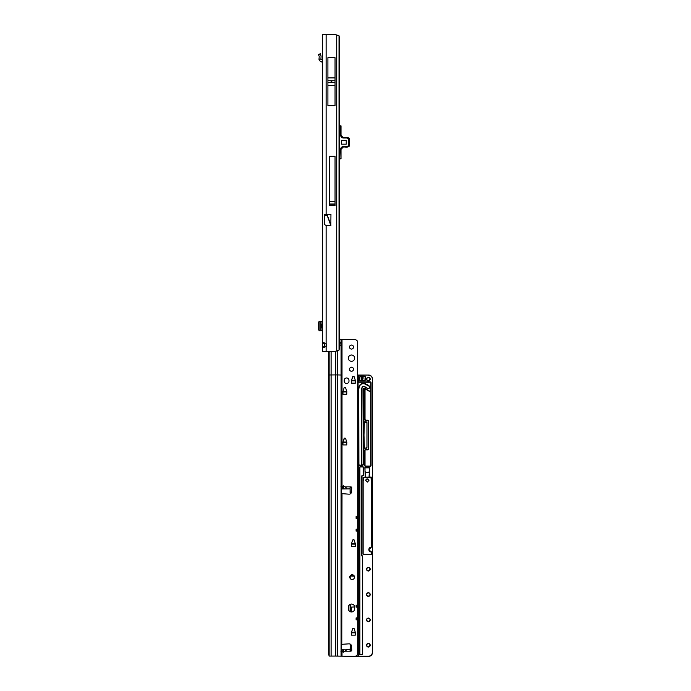 <?xml version="1.0" encoding="UTF-8"?>
<svg xmlns="http://www.w3.org/2000/svg" width="691" height="691" viewBox="0 0 691 691"><rect width="100%" height="100%" fill="white"/><g stroke="black" fill="none" stroke-linecap="round" stroke-linejoin="round"><path stroke-width="1.04" d="M322.602 37.694L322.602 38.946L322.602 37.694M331.87 81.676L331.075 81.676L331.87 81.676M322.602 347.219L322.602 346.623L322.602 347.219M322.602 34.55L322.602 351.374L334.116 351.374A7.921 7.921 0 0 0 336.716 350.942L339.031 350.138A7.921 1.106 90 0 0 339.54 343.453L339.54 42.471A7.921 1.106 90 0 0 339.031 35.785L336.716 34.991A7.921 7.921 0 0 0 334.116 34.55L322.602 34.602M322.602 126.427L322.602 127.222M322.602 133.562L322.602 134.348M322.602 150.189L322.602 150.984M322.602 157.323L322.602 158.109M324.649 347.245L324.658 342.831M324.744 215.627L327.24 215.627L330.834 225.491L326.126 225.491L324.744 224.713L324.744 214.348L326.126 214.348L326.126 34.55M324.545 343.462L322.602 343.462L323.552 342.667L326.126 343.626A2.375 2.375 0 0 1 326.126 346.45L323.543 347.409L322.602 346.623L324.545 346.623M335.04 105.654L335.04 57.698L327.905 57.698L327.905 105.654L335.04 105.654M335.04 205.676L335.04 156.296L329.495 156.296L329.495 205.676L335.04 205.676M330.834 225.491L330.946 214.348L326.126 214.348M337.389 350.795L337.389 374.928L341.078 375.014L341.078 346.303L339.687 344.083L341.328 341.95L341.613 345.846L341.613 339.54L354.518 339.549A3.17 3.17 180 0 1 356.763 340.473L357.688 341.233L357.688 516.531L356.107 516.531L356.107 518.457L357.688 518.457L357.688 529.202L356.107 529.202L356.107 531.129L357.688 531.129L357.688 605.23L356.107 605.23L356.107 607.156L357.688 607.156L357.688 617.892L356.107 617.892L356.107 619.827L357.688 619.827L357.688 654.627L356.763 655.422A3.17 3.17 180 0 1 354.518 656.346L335.783 656.079L335.783 374.911L337.389 374.928L337.389 656.061L329.071 656.087L328.804 654.273L328.804 351.374L326.126 351.374L326.126 225.491M339.825 158.826L340.62 158.826L339.54 158.826L339.713 339.333M339.713 343.677L339.713 344.628M339.54 56.031L339.54 125.719L341.017 125.874L341.009 135.22C341.164 136.654 341.967 137.449 343.418 137.595L348.471 138.131A0.795 0.795 0 0 1 348.998 138.874L348.998 145.671A0.795 0.795 0 0 1 348.471 146.414L346.942 146.544L348.601 145.671L348.601 138.874L346.942 137.993L343.418 137.993C341.734 137.82 340.801 136.896 340.62 135.22L340.62 125.874L339.54 125.874M327.24 214.348L327.24 215.627L327.413 214.348M330.946 225.257L327.413 215.549L324.744 215.549L324.744 214.348M335.04 201.677L329.495 201.677M319 321.358L319 330.704L319 321.367L322.602 321.358M319 330.704L322.602 330.704M319 322.11L318.499 322.801L318.499 329.262L319 329.944M322.602 324.044L321.652 324.044L321.652 328.009L322.602 328.009M322.602 60.281L320.944 59.15L319 59.15A2.341 2.341 0 0 0 320.183 61.136L321.997 62.164A1.192 1.192 0 0 1 322.602 63.201M319 59.15L319.216 56.602L318.499 54.399L320.348 53.794L321.065 56.006L320.944 59.15M339.54 158.662L341.017 158.662L340.62 149.316C340.801 147.649 341.734 146.725 343.418 146.544L346.942 146.544L343.418 146.941C341.967 147.097 341.164 147.883 341.009 149.316L341.009 158.662L340.62 149.316M346.226 140.368L341.475 140.368L341.475 144.169L346.226 144.169L346.226 140.368L341.475 140.368L341.475 144.169L346.226 144.169L346.226 140.368M340.62 135.22L341.017 125.874L339.825 125.719M342.658 146.941L343.418 146.544M343.876 146.941L346.942 147.183A0.631 0.631 0 0 0 347.158 147.14L348.817 146.544A0.631 0.631 0 0 0 349.231 145.948L349.231 138.597A0.631 0.631 0 0 0 348.817 138.001L347.158 137.397A0.631 0.631 0 0 0 346.942 137.362L342.658 137.595M341.017 135.22L343.418 137.993M354.682 358.154A3.17 3.17 0 0 0 351.512 354.984A3.17 3.17 0 0 0 348.342 358.154A3.17 3.17 0 0 0 351.512 361.324A3.17 3.17 0 0 0 354.682 358.154A3.17 3.17 0 0 0 351.512 355.019A3.17 3.17 0 0 0 348.342 358.171M353.533 347.072A2.021 2.021 0 0 0 351.512 345.051A2.021 2.021 0 0 0 349.491 347.072A2.021 2.021 0 0 0 351.512 349.085A2.021 2.021 0 0 0 353.533 347.072M353.533 347.081A2.021 2.021 0 0 0 351.512 345.077A2.021 2.021 0 0 0 349.491 347.081M353.533 369.244A2.021 2.021 0 0 0 351.512 367.223A2.021 2.021 0 0 0 349.491 369.244A2.021 2.021 0 0 0 351.512 371.266A2.021 2.021 0 0 0 353.533 369.244A2.021 2.021 0 0 0 351.512 367.249A2.021 2.021 0 0 0 349.491 369.253M342.805 486.101L343.392 485.782L344.982 486.844C346.666 488.045 347.081 488.71 346.234 488.857L342.563 488.857L342.805 486.101L342.805 488.908M346.234 649.229C347.081 649.333 346.666 649.981 344.982 651.172L343.194 652.295L342.563 649.229L349.724 649.229L350.743 651.172A0.993 0.993 0 0 0 351.728 650.119L351.486 646.059A2.375 2.375 0 0 0 348.964 643.831L341.613 644.375L341.613 493.624L348.964 494.186A2.375 2.375 -0 0 0 351.486 491.957L351.728 487.898A0.993 0.993 0 0 0 350.743 486.844A0.993 0.993 180 0 1 351.736 487.846M354.682 607.251A3.17 3.17 -0 0 0 351.512 604.081A3.17 3.17 -0 0 0 348.342 607.216L348.342 608.806A3.17 3.17 -0 0 0 351.512 611.967A3.17 3.17 -0 0 0 354.682 608.806L354.682 607.216A3.17 3.17 -0 0 0 351.512 604.055A3.17 3.17 -0 0 0 348.342 607.251M354.518 577.123A2.375 2.375 0 0 0 352.142 574.748A2.375 2.375 0 0 0 349.767 577.123A2.375 2.375 0 0 0 352.142 579.499A2.375 2.375 0 0 0 354.518 577.123M354.518 577.14A2.375 2.375 0 0 0 352.142 574.774A2.375 2.375 0 0 0 349.767 577.14M337.389 656.061L341.078 656.156L341.078 375.014L341.613 375.049L341.613 487.146M355.312 632.412L355.312 635.141L351.512 635.141L351.529 632.265L352.695 628.637L354.137 628.637L355.295 632.265L351.529 632.291L352.695 628.637M354.137 628.637L355.295 632.291M354.137 628.663L352.695 628.663M342.978 442.041L346.744 442.041L346.761 444.926L342.961 444.926L342.978 442.041L344.515 438.137L345.578 438.414L346.744 442.041M345.578 438.414L346.744 442.067M344.515 438.137L345.206 438.172M342.978 442.067L344.135 438.448M346.761 391.503L346.761 394.241L342.961 394.241L342.978 391.356L344.135 387.729L345.578 387.729L346.744 391.356M345.578 387.729L346.744 391.391M345.578 387.763L344.135 387.729M342.978 391.356L344.135 387.763M351.529 380.275L355.295 380.275L355.312 383.151L351.512 383.151L351.529 380.275L353.066 376.37L354.137 376.647L355.295 380.275M354.137 376.647L355.295 380.3M354.137 376.673L352.695 376.647M351.529 380.3L352.695 376.673M348.981 380.361A2.375 2.375 0 0 0 346.597 377.986A2.375 2.375 0 0 0 344.222 380.361M341.639 644.323L348.964 643.831A2.375 2.375 0 0 1 351.486 646.085L351.728 650.153A0.993 0.993 180 0 1 351.736 650.196M351.529 543.592L355.295 543.567L355.312 546.451L351.512 546.451L351.529 543.567L352.695 539.939L354.137 539.939L355.295 543.567L351.529 543.592L352.695 539.939M354.137 539.939L355.295 543.592M353.066 539.671L353.757 539.697M341.613 486.283L340.913 486.309M340.913 651.708L341.959 651.639M357.688 654.653L356.763 655.388A3.17 3.17 180 0 1 354.518 656.32L341.078 656.156M344.222 381.121A2.375 2.375 0 0 0 346.597 383.496A2.375 2.375 0 0 0 348.981 381.121L348.981 380.326A2.375 2.375 0 0 0 346.597 377.951A2.375 2.375 0 0 0 344.222 380.326L344.222 381.121M341.613 342.356L341.613 339.393L339.54 339.324M344.982 486.844L350.743 486.844L349.715 488.857L346.234 488.857M341.613 488.934L349.715 488.857M346.295 649.229L349.758 649.575M341.613 651.725L341.613 345.846L341.078 346.303M340.024 345.63L340.084 342.373M335.783 656.044L330.644 656.087M342.01 493.763L341.777 644.288M357.688 531.129L357.688 529.202M357.688 607.156L357.688 605.23M357.688 619.827L357.688 617.892M357.688 518.457L357.688 516.531M341.613 345.846L341.242 346.303M351.693 380.387L351.512 380.974M355.312 380.974L355.139 380.387M343.133 391.469L342.961 392.056M346.761 392.056L346.58 391.469M343.133 442.154L342.961 442.741M346.761 442.741L346.58 442.154M351.693 543.679L351.512 544.266M355.312 544.266L355.139 543.679M351.693 632.377L351.512 632.965M355.312 632.965L355.139 632.377M370.998 477.334L371.222 480.504M371.533 480.513L371.222 547.35A2.22 2.22 0 0 0 369.003 549.57A2.22 2.22 0 0 0 371.222 551.781L371.222 554.476L362.982 554.165L362.982 480.59L363 477.421L365.323 477.11L364.848 467.669L369.676 467.669L369.201 477.11L371.214 477.11L371.369 480.539L371.533 477.421L371.369 480.539M365.772 480.478A1.581 1.581 180 0 1 367.353 478.906L368.934 480.47L367.353 482.059L365.772 480.47L367.353 478.898A1.581 1.581 180 0 1 368.934 480.478M371.214 477.265L363.155 477.429L363.146 554.165L371.222 554.32L371.222 551.945A2.375 2.375 180 0 1 368.847 549.57L371.222 552.014L368.847 549.725A2.375 2.375 180 0 1 368.847 549.665M366.722 569.246A1.667 1.667 180 0 1 368.381 567.622A1.667 1.667 180 0 1 370.048 569.246M366.722 594.588A1.667 1.667 180 0 1 368.381 592.964A1.667 1.667 180 0 1 370.048 594.588M368.381 618.307A1.667 1.667 180 0 1 370.048 619.931A1.667 1.667 0 0 0 368.381 618.229A1.667 1.667 0 0 0 366.722 619.896A1.667 1.667 180 0 1 368.381 618.307M366.722 645.273A1.667 1.667 180 0 1 368.381 643.649A1.667 1.667 180 0 1 370.048 645.273M366.722 379.186A1.667 1.667 180 0 1 368.381 377.554A1.667 1.667 180 0 1 370.048 379.186M372.501 379.134L372.501 652.468A3.965 3.956 180 0 1 368.545 656.424L354.042 656.346A3.965 3.956 180 0 1 353.861 656.346M357.688 488.036L357.688 487.112M358.085 486.654L357.688 485.989M357.688 493.21L357.688 492.32M357.688 494.367L357.688 493.452M357.688 499.55L357.688 498.66M357.688 500.707L357.688 499.783M357.688 505.881L357.688 504.991M357.688 507.039L357.688 506.123M357.688 512.221L357.688 511.331M357.688 513.378L357.688 512.454M357.688 518.552L357.688 517.663M357.688 519.71L357.688 518.794M357.688 524.884L357.688 524.003M357.688 526.05L357.688 525.125M357.688 531.224L357.688 530.334M357.688 532.381L357.688 531.457M357.688 537.555L357.688 536.674M357.688 538.712L357.688 537.797M357.688 543.895L357.688 543.005M357.688 545.052L357.688 544.128M357.688 550.226L357.688 549.345M357.688 551.383L357.688 550.468M357.688 556.566L357.688 555.676M357.688 557.723L357.688 556.799M357.688 562.897L357.688 562.016M357.688 564.055L357.688 563.139M357.688 569.237L357.688 568.347M357.688 570.395L357.688 569.47M357.688 575.568L357.688 574.687M357.688 576.726L357.688 575.81M357.688 581.908L357.688 581.019M357.688 583.066L357.688 582.142M357.688 588.24L357.688 587.359M357.688 589.397L357.688 588.482M357.688 594.58L357.688 593.69M357.688 595.737L357.688 594.813M357.688 600.911L357.688 600.03M357.688 602.068L357.688 601.153M357.688 607.251L357.688 606.361M357.688 608.408L357.688 607.484M357.688 613.582L357.688 612.692M357.688 614.74L357.688 613.824M357.688 619.922L357.688 619.032M357.688 621.079L357.688 620.155M357.688 626.253L357.688 625.364M357.688 627.411L357.688 626.495M357.688 632.593L357.688 631.704M357.688 633.751L357.688 632.826M357.688 638.925L357.688 638.035M357.688 640.082L357.688 639.166M357.688 645.264L357.688 644.375M357.688 646.422L357.688 645.498M357.688 481.696L357.688 480.781M357.929 480.781L358.085 375.187L368.545 375.032A3.965 3.956 180 0 1 372.501 378.988C372.268 376.586 370.946 375.265 368.545 375.032L358.24 375.187L358.24 381.259A0.631 0.631 0 0 0 358.879 381.89L370.126 381.89A0.95 0.95 180 0 1 371.076 382.84L371.076 465.449A0.95 0.95 180 0 1 370.126 466.399L365.651 466.399A0.95 0.95 180 0 1 364.701 465.449L364.701 450.454A0.95 0.95 180 0 1 365.651 449.504L367.595 449.504A0.631 0.631 0 0 0 368.225 448.874L368.225 421.156A0.631 0.631 0 0 0 367.595 420.525L365.651 420.525A0.95 0.95 180 0 1 364.701 419.575L364.701 388.662A1.028 1.028 0 0 0 363.431 389.664L363.431 421.156A0.631 0.631 0 0 0 364.062 421.786L366.005 421.786A0.95 0.95 180 0 1 366.956 422.737L366.956 447.293A0.95 0.95 180 0 1 366.005 448.243L364.062 448.243A0.631 0.631 0 0 0 363.431 448.874L363.431 464.317A0.95 0.95 180 0 1 362.481 465.268L358.879 465.268A0.631 0.631 0 0 0 358.24 465.898L358.24 656.122L368.545 656.165A3.801 3.801 0 0 0 372.345 652.364L372.345 378.988A3.801 3.801 0 0 0 368.545 375.187M361.687 390.311L361.687 464.507L361.998 387.323A1.347 1.347 180 0 1 363.708 386.338A11.522 11.522 180 0 1 367.336 388.23A1.382 1.382 0 0 0 369.573 387.133A1.382 1.382 0 0 0 369.029 386.079A14.295 14.295 0 0 0 364.528 383.738A4.12 4.12 0 0 0 359.294 386.744L358.914 388.377M358.085 465.406A0.95 0.95 180 0 1 358.879 464.983L358.914 464.983A0.795 0.795 180 0 1 358.759 464.507L358.759 388.307L358.914 464.507A0.631 0.631 0 0 0 359.346 465.112M363.984 435.114A199.595 199.569 180 0 1 364.364 422.866L364.364 422.866A199.595 199.569 180 0 0 363.984 435.114A199.595 199.569 180 0 1 364.364 422.84A0.795 0.795 180 0 1 365.159 422.097L366.005 422.097A0.795 0.795 180 0 1 366.8 422.892L366.8 422.797A0.795 0.795 0 0 0 366.005 422.002L365.159 422.002A0.795 0.795 0 0 0 364.364 422.745A199.595 199.569 0 0 0 363.984 435.054M361.687 388.765L361.687 390.303M358.914 388.446L359.294 386.813A4.12 4.12 180 0 1 364.528 383.807A14.295 14.295 180 0 1 369.029 386.148A1.382 1.382 180 0 1 369.564 387.185M358.085 381.821L358.085 381.294A0.795 0.795 0 0 0 358.879 382.08L370.126 382.08L358.879 382.244A0.95 0.95 180 0 1 358.085 381.821M346.761 442.37L342.961 442.37L346.839 442.387M342.961 391.702L346.839 391.702M372.501 472.497L372.501 390.285M366.956 422.737L366.8 422.745A0.795 0.795 0 0 0 366.005 421.951L365.159 421.976A0.795 0.795 0 0 0 364.364 422.719A199.595 199.569 0 0 0 364.364 447.362A0.795 0.795 0 0 0 364.96 448.088M364.062 421.976A0.795 0.795 180 0 1 363.276 421.182L363.276 448.874A0.795 0.795 180 0 1 364.062 448.088L366.005 448.088A0.795 0.795 0 0 0 366.8 447.293L366.005 448.243M365.323 471.789L365.479 477.196L369.046 477.196L369.521 467.824L365.003 467.824L365.003 471.789M369.046 472.48L365.479 472.48L365.323 477.351M351.132 493.063L350.087 492.908L350.087 487.354L350.242 493.901M364.848 467.669L369.676 467.669M368.545 656.424L358.085 656.165L358.085 465.907A0.795 0.795 180 0 1 358.879 465.112L362.481 465.112A0.795 0.795 0 0 0 363.276 464.317L362.481 465.112L358.879 465.112L358.24 465.898M357.688 652.753L357.688 650.706M351.434 543.757L355.39 543.757M351.434 611.967L351.434 607.104L350.087 606.948L350.087 604.418L350.087 611.63M351.434 607.113L354.664 606.931M351.434 632.446L355.39 632.446M351.209 645.118L350.087 644.962L350.087 644.064L350.087 644.962L351.106 644.945M365.021 465.475A0.631 0.631 0 0 0 365.651 466.105L370.126 466.105A0.631 0.631 0 0 0 370.756 465.475L370.756 391.382A0.95 0.95 180 0 1 369.65 391.495L365.021 388.826L365.021 419.601A0.631 0.631 0 0 0 365.651 420.232L367.595 420.232A0.95 0.95 180 0 1 368.545 421.182L368.545 448.9A0.95 0.95 180 0 1 367.595 449.85L365.651 449.85A0.631 0.631 0 0 0 365.021 450.48L365.021 465.475L364.857 450.48A0.795 0.795 180 0 1 365.651 449.686L367.595 449.686L365.651 449.668A0.795 0.795 0 0 0 364.857 450.463L364.857 465.449A0.795 0.795 0 0 0 365.651 466.244L370.126 466.244A0.795 0.795 0 0 0 370.92 465.449L370.92 382.849L370.92 390.674L370.756 391.382L370.92 390.674L369.728 391.365A0.795 0.795 0 0 0 370.652 391.27M351.434 645.722L351.434 650.896M351.434 574.886L351.589 575.983M363.431 421.156L363.276 389.664L363.276 421.182A0.795 0.795 180 0 0 364.062 421.951L364.062 421.786M365.021 419.601L364.857 388.662L364.857 419.575A0.795 0.795 0 0 0 365.651 420.37L367.595 420.37A0.795 0.795 180 0 1 368.381 421.156L368.381 448.9L368.225 421.156M363.526 477.334L363.38 480.495M371.542 554.165L371.542 551.781M371.222 547.35L368.847 549.57A2.375 2.375 180 0 1 371.222 547.194L371.542 480.59M354.284 576.13L350.087 575.966L350.087 578.307L350.242 575.974L354.207 575.974L351.434 575.828M350.087 650.585L350.242 644.142M353.144 656.346L364.243 656.45M351.434 380.62L355.39 380.62M351.589 487.285L350.087 487.431L350.242 492.89L351.227 492.89M358.759 464.507L359.545 465.147L358.914 465.112M361.255 465.112A0.631 0.631 0 0 0 361.687 464.507L361.065 465.147L361.687 464.983A0.795 0.795 180 0 0 361.851 464.507L361.687 388.644L362.153 387.357L361.687 388.644M358.879 382.244L370.126 382.244A0.631 0.631 0 0 1 370.756 382.874L370.756 390.683A0.631 0.631 0 0 1 369.806 391.227L365.133 388.532A1.347 1.347 180 0 0 363.112 389.698L363.112 464.352A0.631 0.631 0 0 1 362.481 464.983L361.687 465.112M361.505 378.322L362.326 379.039L363.077 378.651L362.568 379.247L363.077 380.093L362.283 379.394L361.497 379.791L362.041 379.186L361.497 376.845L362.326 377.58L363.077 377.191L362.568 377.787L363.077 378.633L362.283 377.934L361.505 378.322L362.283 377.934L363.077 378.633M363.077 377.528L362.568 377.796M361.497 377.243L362.041 377.735M361.497 378.703L362.041 379.195M361.497 379.791L362.283 379.402L363.077 380.102M365.599 377.813A3.092 3.092 0 0 0 365.332 379.627A0.95 0.95 180 0 1 364.39 380.724L360.46 380.724A0.95 0.95 180 0 1 359.51 379.774L359.51 377.398A0.95 0.95 180 0 1 360.46 376.448L364.736 376.448A0.95 0.95 180 0 1 365.599 377.813L365.133 379.195A3.248 3.248 0 0 0 365.176 379.705A0.795 0.795 180 0 1 365.185 379.808A0.795 0.795 0 0 0 365.176 379.653A3.248 3.248 180 0 1 365.453 377.744A0.795 0.795 0 0 0 364.736 376.612L360.46 376.612A0.795 0.795 0 0 0 359.674 377.407L359.674 379.782A0.795 0.795 0 0 0 360.46 380.568L364.39 380.465A0.631 0.631 0 0 0 365.021 379.739A3.403 3.403 180 0 1 365.314 377.735A0.631 0.631 0 0 0 364.736 376.828L360.46 376.828A0.631 0.631 0 0 0 359.83 377.459L359.83 379.834A0.631 0.631 0 0 0 360.46 380.465M361.557 476.514L361.721 555.21L361.721 476.479A0.795 0.795 180 0 1 362.507 475.684L362.507 475.563A0.631 0.631 0 0 0 363.146 474.933L363.146 467.6A0.631 0.631 0 0 0 362.507 466.969L360.538 466.969A0.631 0.631 0 0 0 359.907 467.6L359.907 653.911A0.631 0.631 0 0 0 360.538 654.541L361.73 654.541A0.631 0.631 0 0 0 362.36 653.911L362.36 556.67A0.631 0.631 0 0 0 362.179 556.22L361.842 555.884A0.95 0.95 180 0 1 361.557 555.21L361.557 476.514A0.95 0.95 180 0 1 362.507 475.563M363.146 467.6L363.302 474.89L363.302 467.557A0.795 0.795 0 0 0 362.507 466.77L360.538 466.77A0.795 0.795 0 0 0 359.752 467.557L359.752 653.867A0.795 0.795 0 0 0 360.538 654.662L361.73 654.662A0.795 0.795 0 0 0 362.525 653.867L362.525 556.626A0.795 0.795 0 0 0 362.291 556.074L361.954 555.728L362.179 556.22M359.907 467.6L359.588 467.557A0.95 0.95 180 0 1 360.538 466.606L362.507 466.606A0.95 0.95 180 0 1 363.457 467.557L363.457 474.89A0.95 0.95 180 0 1 362.507 475.84A0.631 0.631 0 0 0 361.877 476.47L361.877 555.167A0.631 0.631 0 0 0 362.067 555.616L362.404 555.953A0.95 0.95 180 0 1 362.68 556.626L362.68 653.867A0.95 0.95 180 0 1 361.73 654.818L360.538 654.818A0.95 0.95 180 0 1 359.588 653.867L359.588 467.557M355.787 656.079L354.042 656.355M369.046 471.789L369.521 471.789M355.191 656.277L358.284 656.372L357.688 652.865M357.688 650.602L357.688 646.534M357.688 644.262L357.688 640.194M357.688 637.931L357.688 633.863M357.688 631.591L357.688 627.523M357.688 625.26L357.688 621.192M357.688 618.92L357.688 614.852M357.688 612.589L357.688 608.521M357.688 606.249L357.688 602.181M357.688 599.918L357.688 595.849M357.688 593.578L357.688 589.509M357.688 587.246L357.688 583.178M357.688 580.906L357.688 576.838M357.688 574.575L357.688 570.507M357.688 568.235L357.688 564.167M357.688 561.904L357.688 557.836M357.688 555.564L357.688 551.504M357.688 549.233L357.688 545.164M357.688 542.893L357.688 538.833M357.688 536.562L357.688 532.493M357.688 530.222L357.688 526.162M357.688 523.89L357.688 519.822M357.688 517.55L357.688 513.491M357.688 511.219L357.688 507.151M357.688 504.879L357.688 500.82M357.688 498.548L357.688 494.48M357.688 492.208L357.688 488.148M357.688 485.877L357.688 481.808M336.716 350.942L336.716 34.991M339.031 35.785L339.031 350.138M329.495 204.018L335.04 204.018M329.495 204.078L335.04 204.078M329.495 204.251L335.04 204.251M327.905 77.884L335.04 77.884M327.905 80.717L335.04 80.717M327.905 82.635L335.04 82.635M327.905 85.468L335.04 85.468M321.997 321.358L321.997 324.044M321.997 328.009L321.997 330.704M320.183 321.358L320.183 330.704M320.443 54.088L318.594 54.693M319 59.055L320.944 59.055M348.342 138.502L348.471 138.131A0.795 0.795 0 0 1 348.998 138.874L348.601 138.874M348.601 145.671L348.998 145.671A0.795 0.795 0 0 1 348.471 146.414L348.342 146.043M343.392 649.29L343.392 652.235M342.01 486.378L342.01 339.549M342.693 486.844L341.613 486.844M350.743 651.172L344.982 651.172M342.693 651.172L341.613 651.172M342.01 656.32L342.01 651.639M341.078 341.941L341.078 339.367M342.563 488.857L341.613 488.857M328.804 374.988L335.783 374.911L335.783 351.201M331.101 351.374L331.101 656.044M329.141 351.374L329.141 656.079M342.805 649.281L342.805 651.915M343.392 488.917L343.392 485.782M340.87 341.95L341.328 341.95M351.538 380.836L355.286 380.836M351.564 380.767L355.26 380.767M342.986 391.927L346.735 391.927M343.012 391.857L346.709 391.857M342.986 442.611L346.735 442.611M343.012 442.542L346.709 442.542M351.538 544.137L355.286 544.137M351.564 544.067L355.26 544.067M351.538 632.826L355.286 632.826M351.564 632.766L355.26 632.766M356.107 606.007L357.688 606.007M356.107 606.43L357.688 606.43M356.107 618.67L357.688 618.67M356.107 619.101L357.688 619.101M356.107 517.309L357.688 517.309M356.107 517.74L357.688 517.74M356.107 529.98L357.688 529.98M356.107 530.412L357.688 530.412M366.558 379.143A1.823 1.823 180 0 1 368.381 377.321A1.823 1.823 180 0 1 370.203 379.143A1.823 1.823 180 0 1 368.381 380.966A1.823 1.823 180 0 1 366.558 379.143M368.381 377.485A1.667 1.667 0 0 0 366.722 379.143A1.667 1.667 0 0 0 368.381 380.81A1.667 1.667 0 0 0 370.048 379.143A1.667 1.667 0 0 0 368.381 377.485M366.558 569.211A1.823 1.823 180 0 1 368.381 567.389A1.823 1.823 180 0 1 370.203 569.211A1.823 1.823 180 0 1 368.381 571.025A1.823 1.823 180 0 1 366.558 569.211M370.048 569.211A1.667 1.667 0 0 0 368.381 567.544A1.667 1.667 0 0 0 366.722 569.211A1.667 1.667 0 0 0 368.381 570.87A1.667 1.667 0 0 0 370.048 569.211C368.571 571.414 367.465 571.414 366.722 569.211M366.558 594.545A1.823 1.823 180 0 1 368.381 592.731A1.823 1.823 180 0 1 370.203 594.545A1.823 1.823 180 0 1 368.381 596.368A1.823 1.823 180 0 1 366.558 594.545M370.048 594.554A1.667 1.667 0 0 0 368.381 592.887A1.667 1.667 0 0 0 366.722 594.554A1.667 1.667 0 0 0 368.381 596.212A1.667 1.667 0 0 0 370.048 594.554C368.571 596.756 367.465 596.756 366.722 594.554M366.558 619.887A1.823 1.823 180 0 1 368.381 618.074A1.823 1.823 180 0 1 370.203 619.887A1.823 1.823 180 0 1 368.381 621.71A1.823 1.823 180 0 1 366.558 619.887M366.558 645.23A1.823 1.823 180 0 1 368.381 643.407A1.823 1.823 180 0 1 370.203 645.23A1.823 1.823 180 0 1 368.381 647.052A1.823 1.823 180 0 1 366.558 645.23M370.048 645.239A1.667 1.667 0 0 0 368.381 643.571A1.667 1.667 0 0 0 366.722 645.239A1.667 1.667 0 0 0 368.381 646.897A1.667 1.667 0 0 0 370.048 645.239C368.571 647.441 367.465 647.441 366.722 645.239M364.39 380.724L364.39 380.568A0.795 0.795 0 0 0 365.176 379.653L365.176 379.705A0.795 0.795 180 0 1 365.185 379.808L364.39 380.465M365.453 377.744L365.53 377.407A0.795 0.795 180 0 0 364.736 376.664L364.736 376.448M369.029 386.148L369.029 386.174A1.382 1.382 180 0 1 369.564 387.202M358.759 388.307L359.139 386.658A4.276 4.276 180 0 1 364.58 383.54A14.459 14.451 180 0 1 369.124 385.906A1.546 1.546 180 0 1 368.864 388.515A1.546 1.546 180 0 1 367.241 388.351L363.708 386.338L361.998 387.323M371.145 477.533L363.38 477.533M363.431 477.369L371.093 477.369M363.172 554.26L366.152 554.32M368.372 554.32L371.352 554.26M366.722 619.896A1.667 1.667 0 0 0 368.381 621.555A1.667 1.667 0 0 0 370.048 619.896C368.571 622.099 367.465 622.099 366.722 619.896M357.688 375.058L358.154 375.058L357.688 375.058M350.242 604.34L350.242 611.708M350.087 576.13L350.242 578.548M351.633 487.431L350.087 487.431M351.201 645.109L350.242 645.109L350.242 650.827M355.312 632.438L351.512 632.438M351.14 493.054L350.087 492.899M353.792 376.405A3.127 3.127 180 0 1 352.514 377.226M342.961 391.529L346.761 391.529M367.336 388.23C368.528 388.774 369.27 388.411 369.573 387.133A1.382 1.382 0 0 0 369.029 386.036A14.295 14.295 0 0 0 364.528 383.695A4.12 4.12 0 0 0 359.294 386.701L359.294 386.744M359.139 386.658L358.914 388.333M366.005 422.123A0.795 0.795 180 0 1 366.8 422.909L365.159 422.123L366.005 422.123M364.364 422.866A0.795 0.795 180 0 1 365.159 422.123L364.364 422.866L363.984 435.183M364.528 383.807L364.528 383.833A14.295 14.295 180 0 1 369.029 386.174L369.573 387.271M359.294 386.839A4.12 4.12 180 0 1 364.528 383.833L364.528 383.833C361.92 383.324 360.175 384.326 359.294 386.839L359.294 386.839M367.241 388.351A11.367 11.367 0 0 0 363.656 386.494A1.192 1.192 0 0 0 362.153 387.357M346.761 391.685L342.961 391.685M364.753 448.088A0.872 0.872 180 0 1 364.287 447.371A199.682 199.647 180 0 1 364.287 422.711A0.872 0.872 180 0 1 364.796 421.976M364.364 422.745L364.364 422.719A199.595 199.569 0 0 0 364.364 447.362L364.287 447.371M372.345 652.364L372.501 652.364A3.965 3.956 180 0 1 368.545 656.32L368.545 656.165M363.431 389.664L363.276 389.664A1.192 1.192 180 0 1 364.736 388.515L363.112 389.698M370.126 382.244L370.126 382.08A0.795 0.795 180 0 1 370.92 382.874A0.795 0.795 0 0 0 370.126 382.054L370.126 381.89M358.879 381.89L358.879 382.054A0.795 0.795 180 0 1 358.085 381.259L358.24 381.259M368.545 448.9L368.381 448.9A0.795 0.795 180 0 1 367.595 449.668A0.795 0.795 0 0 0 368.381 448.9L368.225 448.874M355.312 380.603L351.512 380.603M368.545 421.182L364.701 419.575M364.736 376.828L360.46 376.448M360.46 376.828L360.46 376.664A0.795 0.795 180 0 0 359.674 377.459M359.51 379.774L360.46 380.568L364.39 380.568L360.46 380.724M361.557 555.21L361.721 555.21A0.795 0.795 0 0 0 361.954 555.771L361.842 555.884M362.404 555.953L362.291 556.108A0.795 0.795 180 0 1 362.525 556.67L362.36 556.67M362.507 466.969L362.507 466.805A0.795 0.795 180 0 1 363.302 467.6M360.538 466.969L362.507 466.606M359.752 467.6A0.795 0.795 180 0 1 360.538 466.805L360.538 466.606M362.507 475.84L362.507 475.684A0.795 0.795 0 0 0 363.302 474.89L361.877 476.47M362.067 555.616L361.954 555.728A0.795 0.795 180 0 1 361.721 555.167L361.877 555.167M355.39 656.156L358.085 656.165M363.302 554.476L371.222 554.32M362.68 653.867L361.73 654.662L359.588 653.867M364.062 448.243L366.005 448.088M371.076 465.449L370.126 466.244L365.651 466.244L364.701 465.449M363.431 448.874L364.062 448.088M352.574 377.036A2.971 2.971 0 0 0 353.576 376.396L352.574 377.036M343.418 146.941L341.017 149.316M369.029 386.174L364.528 383.833M365.15 448.105L364.364 447.362L363.984 435.045M358.24 375.032L368.545 375.032M366.722 379.143C367.465 381.354 368.571 381.354 370.048 379.143"/></g></svg>
